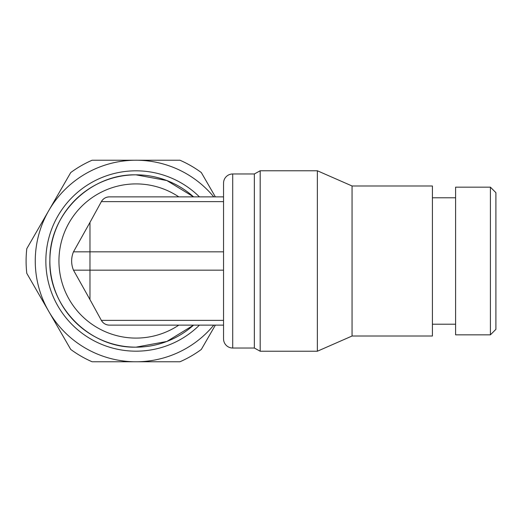 <?xml version="1.0" encoding="UTF-8"?>
<svg xmlns="http://www.w3.org/2000/svg" width="522" height="522" viewBox="0 0 522 522"><rect width="100%" height="100%" fill="white"/><g stroke="black" fill="none" stroke-linecap="round" stroke-linejoin="round"><path stroke-width="0.78" d="M232.708 173.97L254.351 173.97L254.351 348.03L232.708 348.03A9.161 9.161 0 0 1 223.547 338.869L223.547 183.131A9.161 9.161 0 0 1 232.708 173.97L232.708 348.03M260.191 261L260.191 351.234L317.356 351.234L317.356 170.766L260.191 170.766L260.191 261M317.356 170.766L352.063 185.982L352.063 336.018L317.356 351.234M352.063 185.982L432.412 185.982L432.412 336.018L352.063 336.018M168.228 340.912A86.156 86.156 0 0 1 136.027 347.156C89.497 348.383 47.926 306.153 49.884 259.649C49.453 214.092 90.489 173.695 136.027 174.844A86.156 86.156 0 0 1 193.571 196.872A86.156 86.156 0 0 0 136.027 174.844L166.838 180.54L193.571 196.872A86.156 86.156 0 0 0 49.871 261A86.156 86.156 0 0 0 193.571 325.128A86.156 86.156 0 0 1 178.146 336.161M199.437 196.872A90.182 90.182 0 0 0 45.851 261A90.182 90.182 0 0 0 199.437 325.128M213.759 196.872A100.766 100.766 0 0 0 35.261 261A100.766 100.766 0 0 0 213.759 325.128M215.364 196.872L201.329 172.567A109.927 109.927 0 0 0 179.959 160.234L92.094 160.234A109.927 109.927 0 0 0 70.731 172.567L26.792 248.661A109.927 109.927 0 0 0 26.792 273.339L70.731 349.433A109.927 109.927 0 0 0 92.094 361.766L179.959 361.766A109.927 109.927 0 0 0 201.329 349.433L215.364 325.128M223.547 320.364L101.359 320.364A9.161 9.161 0 0 0 109.392 325.128C105.855 324.997 103.173 323.412 101.359 320.364L89.967 299.582L89.967 270.161L73.478 270.161A23.816 23.816 0 0 1 73.478 251.839L89.967 251.839L89.967 270.161L223.547 270.161M109.392 196.872A9.161 9.161 0 0 0 101.359 201.636L89.967 222.418L89.967 251.839L223.547 251.839L223.547 201.636L101.359 201.636C103.173 198.588 105.855 197.003 109.392 196.872L223.547 196.872L223.547 183.131M223.547 325.128L109.392 325.128M455.602 261L455.602 334.837L490.406 334.837L490.406 187.163L455.602 187.163L455.602 261M490.406 187.163L495.9 192.664L495.9 329.336L490.406 334.837M178.811 196.872A77.086 77.086 0 0 0 58.94 261A77.086 77.086 0 0 0 178.811 325.128M254.351 348.03L260.191 351.234M136.027 347.156L166.838 341.46L193.571 325.128M90.149 222.085L73.478 251.839M90.149 299.915L73.478 270.161M254.351 173.97L260.191 170.766M432.412 324.208L455.602 324.208M432.412 197.792L455.602 197.792"/></g></svg>
